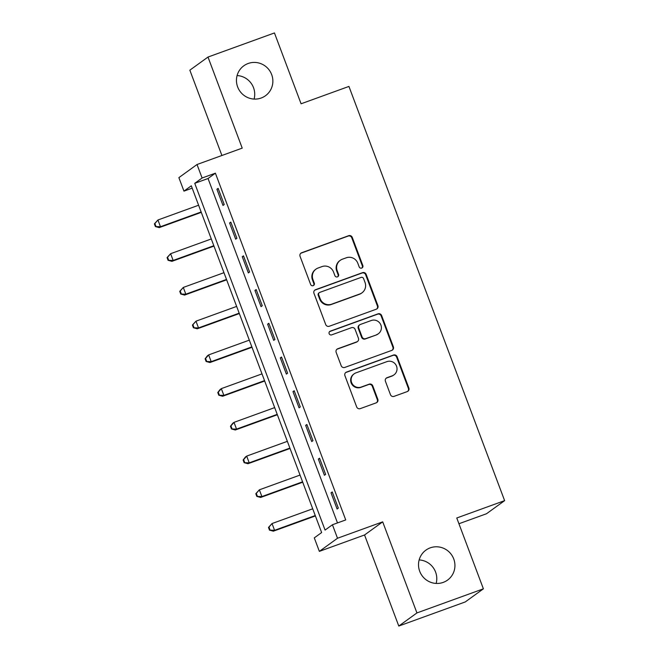 <?xml version="1.0" encoding="UTF-8"?>
<svg xmlns="http://www.w3.org/2000/svg" width="659" height="659" viewBox="0 0 659 659"><rect width="100%" height="100%" fill="white"/><g stroke="black" fill="none" stroke-linecap="round" stroke-linejoin="round"><path stroke-width="0.99" d="M361.709 268.073A1.985 1.936 54.1 0 0 362.837 265.552L352.26 237.413A2.834 2.768 54.1 0 0 348.652 235.708L301.682 252.743A2.834 2.768 54.1 0 0 300.067 256.343L310.644 284.482A1.985 1.936 54.1 0 0 313.635 285.429A1.985 1.936 54.1 0 0 314.302 283.156L312.934 279.515A9.069 8.872 54.1 0 1 318.099 268.015L322.012 266.59A9.069 8.872 54.1 0 1 333.545 272.043L334.912 275.684A1.985 1.936 54.1 0 0 337.902 276.623A1.985 1.936 54.1 0 0 338.569 274.358L337.202 270.717A9.069 8.872 54.1 0 1 342.367 259.209L346.28 257.793A9.069 8.872 54.1 0 1 357.812 263.238L359.18 266.879A1.985 1.936 54.1 0 0 361.709 268.073M361.915 267.982A1.985 1.936 54.1 0 0 362.343 265.915L351.766 237.767A2.834 2.768 54.1 0 0 348.166 236.062L301.196 253.097A2.834 2.768 54.1 0 0 300.784 253.287M313.379 285.586A1.985 1.936 54.1 0 0 313.808 283.51L312.44 279.869L312.934 279.515M337.647 276.788A1.985 1.936 54.1 0 0 338.075 274.712L336.708 271.071L337.202 270.717M430.228 547.851A18.477 18.065 54.1 0 0 425.895 550.15A18.477 18.065 54.1 0 0 420.747 573.577A18.477 18.065 54.1 0 0 443.21 582.391A18.477 18.065 54.1 0 0 447.552 580.101A18.477 18.065 54.1 0 0 452.7 556.666A18.477 18.065 54.1 0 0 430.228 547.851M248.171 63.486A18.477 18.065 54.1 0 0 243.83 65.785A18.477 18.065 54.1 0 0 238.682 89.212A18.477 18.065 54.1 0 0 261.153 98.026A18.477 18.065 54.1 0 0 265.486 95.728A18.477 18.065 54.1 0 0 270.635 72.301A18.477 18.065 54.1 0 0 248.171 63.486M390.457 394.667A2.834 2.768 54.1 0 0 394.066 396.364L407.246 391.586A2.834 2.768 54.1 0 0 408.86 387.994L397.105 356.733A2.834 2.768 54.1 0 0 393.505 355.036L346.535 372.071A2.834 2.768 54.1 0 0 344.921 375.663L356.667 406.916A2.834 2.768 54.1 0 0 360.275 408.621L376.19 402.847A2.834 2.768 54.1 0 0 377.805 399.255L372.78 385.877A2.834 2.768 54.1 0 0 369.172 384.172L361.28 387.039A7.578 7.414 54.1 0 1 354.171 373.81A7.578 7.414 54.1 0 1 355.951 372.87L386.874 361.651A7.578 7.414 54.1 0 1 393.983 374.88A7.578 7.414 54.1 0 1 392.204 375.819L387.047 377.689A2.834 2.768 54.1 0 0 385.433 381.289L390.457 394.667M332.433 524.753L337.507 538.246L319.36 551.369L314.285 537.876L321.641 532.554L191.308 185.805L183.952 191.126L178.877 177.633L197.025 164.511L202.099 178.004L194.743 183.326L325.076 530.075L332.433 524.753L345.728 519.935L215.394 173.185L202.099 178.004M197.025 164.511L242.224 148.127L207.989 57.053L274.449 32.95L301.081 103.784L348.932 86.428L504.621 500.642L456.769 517.99L483.393 588.825L416.933 612.928L382.698 521.854L337.507 538.246M376.281 309.211A2.834 2.768 54.1 0 0 377.895 305.619L366.149 274.366A2.834 2.768 54.1 0 0 362.541 272.661L315.57 289.696A2.834 2.768 54.1 0 0 313.956 293.288L325.703 324.541A2.834 2.768 54.1 0 0 329.311 326.246L376.281 309.211M381.627 315.554L393.374 346.807A2.834 2.768 54.1 0 1 391.759 350.399L344.789 367.434A2.834 2.768 54.1 0 1 341.189 365.729L336.156 352.359A2.834 2.768 54.1 0 1 337.77 348.759L356.824 341.848A2.834 2.768 54.1 0 0 358.438 338.256L355.102 329.385A2.834 2.768 54.1 0 0 351.494 327.68L331.666 334.871A1.985 1.936 54.1 0 1 329.805 331.411A1.985 1.936 54.1 0 1 330.266 331.164L378.019 313.849A2.834 2.768 54.1 0 1 381.627 315.554L381.141 315.908L392.888 347.161L393.374 346.807M483.393 588.825L465.246 601.947L398.786 626.05L416.933 612.928M207.989 57.053L189.841 70.175L221.91 155.491M215.394 173.185L208.038 178.507L337.49 522.916M216.91 189.248L222.989 205.443L224.217 204.554L218.137 188.359L216.91 189.248L218.277 188.754M229.587 222.981L235.675 239.168L236.894 238.286L230.815 222.091L229.587 222.981L230.955 222.478M242.265 256.713L248.352 272.9L249.58 272.01L243.492 255.824L242.265 256.713L243.641 256.211M254.942 290.438L261.03 306.633L262.257 305.743L256.17 289.556L254.942 290.438L256.318 289.944M267.62 324.17L273.707 340.357L274.935 339.476L268.847 323.281L267.62 324.17L268.996 323.676M280.297 357.903L286.385 374.09L287.612 373.208L281.525 357.013L280.297 357.903L281.673 357.4M292.975 391.627L299.062 407.822L300.29 406.933L294.202 390.746L292.975 391.627L294.351 391.133M305.652 425.36L311.74 441.555L312.967 440.665L306.88 424.478L305.652 425.36L307.028 424.866M318.338 459.092L324.417 475.279L325.645 474.398L319.557 458.203L318.338 459.092L319.706 458.59M331.016 492.825L337.095 509.012L338.322 508.122L332.243 491.935L331.016 492.825L332.383 492.322M458.928 523.748L486.474 513.756L504.621 500.642M436.143 583.437A18.477 18.065 54.1 0 0 419.149 559.928M254.086 99.072A18.477 18.065 54.1 0 0 237.092 75.563M382.698 521.854L364.551 534.976L398.786 626.05M364.551 534.976L319.36 551.369M192.189 188.144L183.952 191.126M208.038 178.507L194.743 183.326M340.233 260.338L339.747 260.692A9.069 8.872 54.1 0 0 336.708 271.071M315.966 269.136L315.48 269.49A9.069 8.872 54.1 0 0 312.44 279.869M376.693 309.022A2.834 2.768 54.1 0 0 377.401 305.974L365.654 274.721A2.834 2.768 54.1 0 0 362.055 273.015L315.084 290.051A2.834 2.768 54.1 0 0 314.673 290.24M363.587 278.6A1.985 1.936 54.1 0 0 361.066 277.406L319.837 292.365A1.985 1.936 54.1 0 0 318.709 294.878L320.15 298.716A9.069 8.872 54.1 0 0 331.683 304.17L359.872 293.947A9.069 8.872 54.1 0 0 365.028 282.439L363.587 278.6M319.368 292.604L318.882 292.967A1.985 1.936 54.1 0 0 318.215 295.232L318.709 294.878M361.997 292.818L361.503 293.173A9.069 8.872 54.1 0 1 359.377 294.301L331.197 304.524A9.069 8.872 54.1 0 1 319.656 299.071L318.215 295.232M392.171 350.209A2.834 2.768 54.1 0 0 392.888 347.161M357.491 341.502L356.997 341.856A2.834 2.768 54.1 0 1 356.33 342.21L337.284 349.113A2.834 2.768 54.1 0 0 336.873 349.303M381.141 315.908A2.834 2.768 54.1 0 0 377.533 314.203L329.78 331.518A1.985 1.936 54.1 0 0 329.574 331.609M376.586 334.681A7.578 7.414 54.1 0 0 380.482 324.129A7.578 7.414 54.1 0 0 371.264 320.513L360.366 324.467A2.834 2.768 54.1 0 0 358.751 328.058L362.088 336.93A2.834 2.768 54.1 0 0 365.696 338.635L376.1 335.036A7.578 7.414 54.1 0 0 377.879 334.097L378.365 333.742M359.699 324.813L359.213 325.167A2.834 2.768 54.1 0 0 358.265 328.413L358.751 328.058M376.1 335.036L365.201 338.99A2.834 2.768 54.1 0 1 361.602 337.284L358.265 328.413M393.983 374.88L393.489 375.235A7.578 7.414 54.1 0 1 391.71 376.182L386.553 378.044A2.834 2.768 54.1 0 0 386.149 378.233M354.171 373.81L353.685 374.164A7.578 7.414 54.1 0 0 360.786 387.393L361.28 387.039M376.602 402.657A2.834 2.768 54.1 0 0 377.31 399.609L372.286 386.232A2.834 2.768 54.1 0 0 368.678 384.526L360.786 387.393M407.649 391.397A2.834 2.768 54.1 0 0 408.366 388.349L396.619 357.096A2.834 2.768 54.1 0 0 393.011 355.39L346.041 372.426A2.834 2.768 54.1 0 0 345.637 372.615M198.606 205.229L157.938 219.982L160.466 226.729L159.239 227.61L201.292 212.363M155.886 226.218L154.873 223.525L154.379 223.879L155.392 226.572L160.466 226.729L201.143 211.976M154.379 223.879L157.938 219.982L154.873 223.525M159.239 227.61L155.392 226.572M211.284 238.962L170.615 253.707L173.144 260.453L171.925 261.343L213.969 246.095M168.564 259.951L167.551 257.249L167.056 257.603L168.07 260.305L173.144 260.453L213.821 245.708M167.056 257.603L170.615 253.707L167.551 257.249M171.925 261.343L168.07 260.305M223.969 272.686L183.293 287.439L185.83 294.186L184.602 295.075L226.647 279.82M181.241 293.683L180.228 290.981L179.734 291.336L180.747 294.038L185.83 294.186L226.498 279.432M179.734 291.336L183.293 287.439L180.228 290.981M184.602 295.075L180.747 294.038M236.647 306.419L195.97 321.172L198.507 327.918L197.28 328.8L239.324 313.552M193.919 327.408L192.906 324.714L192.412 325.068L193.433 327.77L198.507 327.918L239.176 313.165M192.412 325.068L195.97 321.172L192.906 324.714M197.28 328.8L193.433 327.77M249.324 340.151L208.648 354.896L211.185 361.643L209.957 362.532L252.002 347.285M206.596 361.14L205.583 358.447L205.097 358.801L206.11 361.494L211.185 361.643L251.862 346.898M205.097 358.801L207.42 355.786L208.648 354.896L205.583 358.447M209.957 362.532L206.11 361.494M262.002 373.884L221.325 388.629L223.862 395.375L222.635 396.265L264.679 381.017M219.274 394.873L218.261 392.171L217.775 392.525L218.788 395.227L223.862 395.375L264.539 380.622M217.775 392.525L220.098 389.518L221.325 388.629L218.261 392.171M222.635 396.265L218.788 395.227M274.679 407.608L234.003 422.361L236.54 429.108L235.312 429.998L277.365 414.742M231.952 428.605L230.938 425.903L230.452 426.258L231.466 428.96L236.54 429.108L277.217 414.354M230.452 426.258L232.775 423.251L234.003 422.361L230.938 425.903M235.312 429.998L231.466 428.96M287.357 441.341L246.68 456.094L249.217 462.84L247.99 463.722L290.042 448.474M244.637 462.33L243.616 459.636L243.13 459.99L244.143 462.684L249.217 462.84L289.894 448.087M243.13 459.99L245.453 456.975L246.68 456.094L243.616 459.636M247.99 463.722L244.143 462.684M300.034 475.073L259.358 489.818L261.895 496.565L260.667 497.454L302.72 482.207M257.315 496.062L256.302 493.369L255.807 493.723L256.821 496.416L261.895 496.565L302.572 481.82M255.807 493.723L259.358 489.818L256.302 493.369M260.667 497.454L256.821 496.416M312.712 508.797L272.035 523.551L274.572 530.297L273.345 531.187L315.397 515.939M269.992 529.795L268.979 527.093L268.485 527.447L269.498 530.149L274.572 530.297L315.249 515.544M268.485 527.447L272.035 523.551L268.979 527.093M273.345 531.187L269.498 530.149M362.343 265.915L362.837 265.552M313.808 283.51L314.302 283.156M338.075 274.712L338.569 274.358M301.196 253.097L301.682 252.743M348.166 236.062L348.652 235.708M351.766 237.767L352.26 237.413M315.084 290.051L315.57 289.696M362.055 273.015L362.541 272.661M365.654 274.721L366.149 274.366M377.401 305.974L377.895 305.619M319.656 299.071L320.15 298.716M331.197 304.524L331.683 304.17M359.377 294.301L359.872 293.947M337.284 349.113L337.77 348.759M356.33 342.21L356.824 341.848M329.78 331.518L330.266 331.164M377.533 314.203L378.019 313.849M361.602 337.284L362.088 336.93M365.201 338.99L365.696 338.635M386.553 378.044L387.047 377.689M391.71 376.182L392.204 375.819M368.678 384.526L369.172 384.172M372.286 386.232L372.78 385.877M377.31 399.609L377.805 399.255M346.041 372.426L346.535 372.071M393.011 355.39L393.505 355.036M396.619 357.096L397.105 356.733M408.366 388.349L408.86 387.994"/></g></svg>
